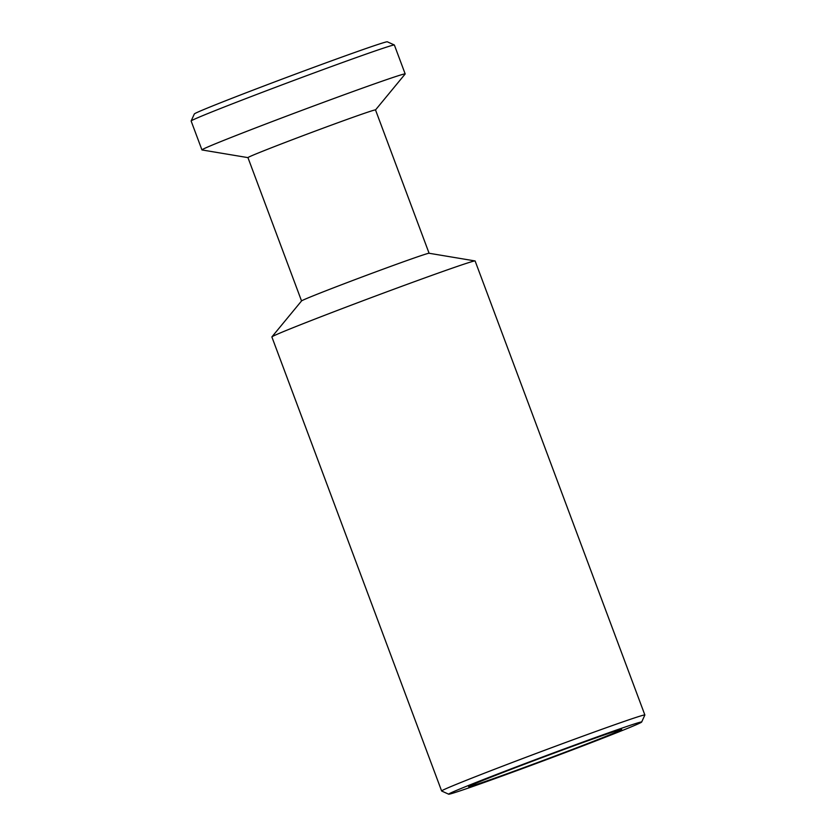 <?xml version="1.0" encoding="UTF-8"?>
<svg xmlns="http://www.w3.org/2000/svg" width="836" height="836" viewBox="0 0 836 836"><rect width="100%" height="100%" fill="white"/><g stroke="black" fill="none" stroke-linecap="round" stroke-linejoin="round"><path stroke-width="1.25" d="M596.35 737.728A81.709 1.536 159.5 0 0 513.764 768.315A81.709 1.536 159.5 0 0 468.62 786.697A81.709 1.536 159.5 0 0 493.951 778.441A81.709 1.536 159.5 0 0 576.537 747.854A81.709 1.536 159.5 0 0 621.681 729.473A81.709 1.536 159.5 0 0 596.35 737.728M480.585 783.76A103.037 1.944 159.5 0 0 583.904 745.503A103.037 1.944 159.5 0 0 641.661 722.043A103.037 1.944 159.5 0 0 609.716 732.42A103.037 1.944 159.5 0 0 504.745 771.304A103.037 1.944 159.5 0 0 448.671 794.2A103.037 1.944 159.5 0 0 480.585 783.76M641.661 722.043L644.859 715.031A108.492 2.038 159.5 0 0 644.87 714.989A108.492 2.038 159.5 0 0 611.22 725.962A108.492 2.038 159.5 0 0 501.579 766.57A108.492 2.038 159.5 0 0 441.627 790.981A108.492 2.038 159.5 0 0 441.659 791.013L448.671 794.2M644.87 714.989L475.12 260.978A108.492 2.038 159.5 0 0 475.036 260.936A108.492 2.038 159.5 0 0 441.471 271.94A108.492 2.038 159.5 0 0 333.345 311.974A108.492 2.038 159.5 0 0 271.909 336.877A108.492 2.038 159.5 0 0 271.878 336.96L441.627 790.981M301.545 300.95L247.947 157.607A68.092 1.285 159.5 0 1 285.578 142.298A68.092 1.285 159.5 0 1 354.391 116.8A68.092 1.285 159.5 0 1 375.51 109.924L429.098 253.266A68.092 1.285 159.5 0 0 407.989 260.163A68.092 1.285 159.5 0 0 340.127 285.285A68.092 1.285 159.5 0 0 301.566 300.918L271.909 336.877M375.51 109.944L405.146 74.007A108.492 2.038 159.5 0 0 405.178 73.934A108.492 2.038 159.5 0 0 371.539 84.896A108.492 2.038 159.5 0 0 261.887 125.504A108.492 2.038 159.5 0 0 201.946 149.916A108.492 2.038 159.5 0 0 202.019 149.957L247.958 157.628M405.178 73.934L394.373 45.019A108.492 2.038 159.5 0 0 394.341 44.987A108.492 2.038 159.5 0 0 360.734 55.991A108.492 2.038 159.5 0 0 251.96 96.265A108.492 2.038 159.5 0 0 191.141 120.969A108.492 2.038 159.5 0 0 191.13 121.011L201.946 149.916M394.341 44.987L387.329 41.8A103.037 1.944 159.5 0 0 355.415 52.24A103.037 1.944 159.5 0 0 252.096 90.497A103.037 1.944 159.5 0 0 194.339 113.957L191.141 120.969M429.056 253.256L475.036 260.936"/></g></svg>
